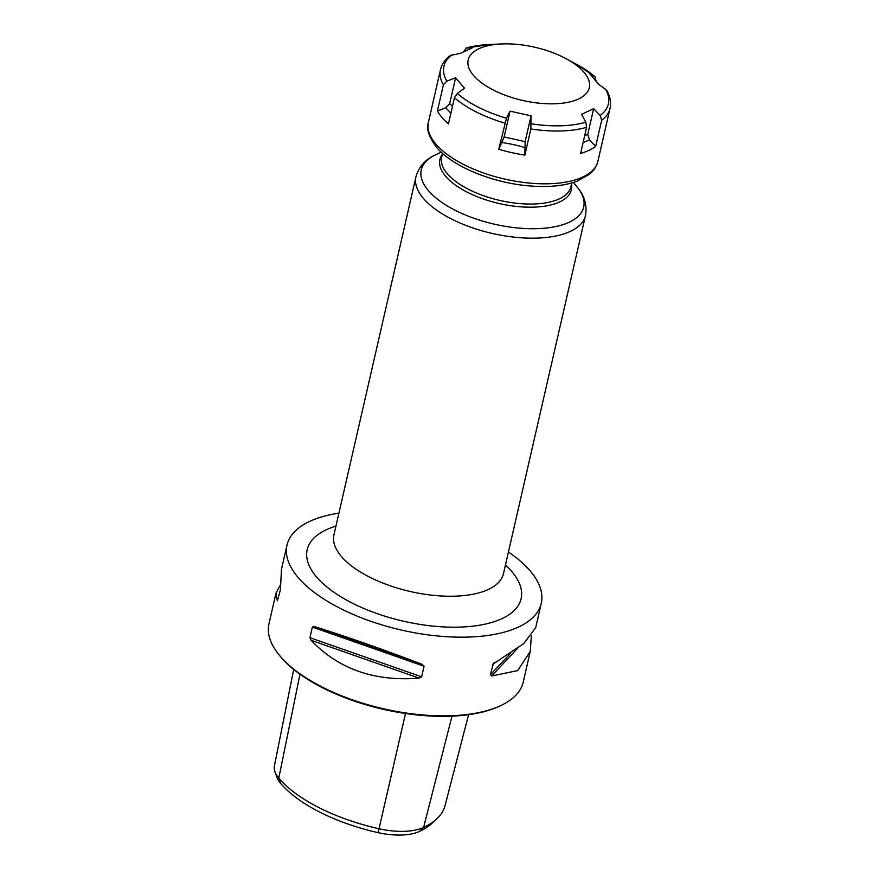 <?xml version="1.0" encoding="UTF-8"?>
<svg xmlns="http://www.w3.org/2000/svg" width="879" height="879" viewBox="0 0 879 879"><rect width="100%" height="100%" fill="white"/><g stroke="black" fill="none" stroke-linecap="round" stroke-linejoin="round"><path stroke-width="1.32" d="M293.685 669.446L274.413 765.928A50.136 22.03 12.9 0 0 275.072 772.18A50.136 22.03 12.9 0 0 278.797 778.179A125.082 54.948 12.9 0 0 379.069 828.765A50.136 22.03 12.9 0 0 423.612 827.436A125.082 54.948 12.9 0 0 436.841 818.767A125.082 54.948 12.9 0 0 445.104 805.439L468.573 714.682M436.841 818.767L432.336 823.008A121.489 53.377 -167.1 0 1 419.492 831.424A46.554 20.448 -167.1 0 1 378.135 832.655A121.489 53.377 -167.1 0 1 280.731 783.519A46.554 20.448 -167.1 0 1 277.281 777.948L275.072 772.18M530.18 651.735L523.258 681.994A130.433 57.3 -167.1 0 1 500.755 705.584L499.514 706.178A129.18 56.75 -167.1 0 1 384.727 709.628A129.18 56.75 -167.1 0 1 281.093 657.36A129.18 56.75 -167.1 0 1 279.841 655.855L278.973 654.789A130.433 57.3 -167.1 0 1 268.985 623.76L275.929 593.413M500.755 705.584A130.433 57.3 -167.1 0 1 384.859 709.078A130.433 57.3 -167.1 0 1 280.236 656.305A130.433 57.3 -167.1 0 1 278.973 654.789M508.436 551.979A130.433 57.3 12.9 0 1 530.026 570.757A130.433 57.3 -167.1 0 1 541.277 603.313A130.433 57.3 -167.1 0 1 435.413 635.759A130.433 57.3 -167.1 0 1 298.256 577.635A130.433 57.3 12.9 0 1 287.004 545.079L281.423 569.471M531.334 635.913L530.257 651.438L517.676 670.611L491.691 675.973L490.427 674.786L510.787 653.02M493.383 663.293L490.427 674.786M494.514 662.414L492.855 664.194L523.906 643.439L535.74 627.496M309.935 637.704L312.364 627.101L314.221 626.551L422.217 664.392L424.063 666.238L421.634 676.83L419.074 678.127C374.597 681.73 338.602 669.128 311.078 640.286L309.935 637.704L421.634 676.83M422.217 664.392C382.09 649.043 346.084 636.429 314.221 626.551M338.92 513.149A130.433 57.3 12.9 0 0 287.004 545.079M281.489 569.163L280.412 589.765L277.346 600.884L275.984 593.204L280.335 584.996M501.711 43.95A62.112 27.282 12.9 0 1 566.076 58.684A62.112 27.282 12.9 0 1 583.92 72.21A62.112 27.282 -167.1 0 1 554.363 103.799A62.112 27.282 -167.1 0 1 473.55 75.484A62.112 27.282 12.9 0 1 501.711 43.95L489.46 44.488L465.98 48.092L472.66 47.631L460.541 53.311L450.345 55.487C445.181 59.278 441.895 63.991 440.5 69.617A86.955 38.204 -167.1 0 0 443.401 84.845L446.796 81.154L455.608 77.781L464.497 88.164L457.322 93.438L454.443 97.734L448.455 123.895A86.955 38.204 -167.1 0 1 442.016 117.478A86.955 38.204 -167.1 0 1 437.412 110.996L445.763 107.798L449.696 103.601L452.443 106.436M581.535 114.347L593.655 108.666L600.192 115.468L601.665 120.247L595.676 146.397A86.955 38.204 -167.1 0 1 580.612 153.462L586.612 127.301L585.843 122.192L581.535 114.347M597.918 161.242C595.544 169.603 590.787 173.152 589.6 174.174L576.965 181.25C564.604 185.755 549.408 187.359 531.41 186.062C494.262 183.557 452.96 167.076 436.577 147.353C428.787 136.827 426.062 128.521 428.403 122.423A86.955 38.204 -167.1 0 0 435.907 144.123A86.955 38.204 -167.1 0 0 527.345 182.876A86.955 38.204 -167.1 0 0 597.918 161.242L610.015 108.436C611.279 102.393 610.18 96.371 606.719 90.361L598.588 84.186L589.71 73.803L595.358 77.011L576.877 64.508A84.362 37.061 -167.1 0 1 594.995 76.759L595.984 80.725M506.48 118.247L510.04 111.15L531.059 115.841L530.85 128.96L524.862 155.111A86.955 38.204 -167.1 0 1 498.756 149.276L506.48 118.247A84.362 37.061 -167.1 0 1 457.322 93.438M584.689 135.674L587.743 134.476L589.479 139.948L595.676 146.397M583.129 142.508L589.479 139.948M593.655 108.666L587.743 134.476M463.727 51.553L466.474 48.004A84.362 37.061 -167.1 0 1 489.46 44.488M437.412 110.996L443.401 84.845M455.608 77.781L449.696 103.601M445.763 107.798L450.894 113.204M498.756 149.276L504.128 136.959L525.137 141.662L524.862 155.111M510.04 111.15L504.128 136.959M502.14 142.541C510.776 143.848 518.247 145.529 524.576 147.562M531.059 115.841L525.137 141.662M405.505 713.484L378.135 832.655M419.492 831.424L423.612 827.436L451.993 716.154M280.731 783.519L278.797 778.179L299.97 674.215M491.691 675.973L517.291 648.614M312.364 627.101L424.063 666.238M311.078 640.286L419.074 678.127M335.943 526.125A109.721 48.202 12.9 0 0 326.944 587.018A109.721 48.202 12.9 0 0 459.431 627.112A109.721 48.202 12.9 0 0 505.458 564.944M333.91 535.025L333.954 534.839A86.955 38.204 12.9 0 0 369.345 576.998A86.955 38.204 12.9 0 0 454.597 596.182A86.955 38.204 12.9 0 0 503.469 573.668L503.425 573.844M573.416 182.469L577.305 187.271C584.469 195.567 587.194 205.016 585.469 215.597A86.955 38.204 -167.1 0 1 536.608 238.121A86.955 38.204 -167.1 0 1 451.356 218.937A86.955 38.204 -167.1 0 1 415.954 176.778L333.954 534.839M577.305 187.271A83.318 36.599 -167.1 0 1 536.86 228.672A83.318 36.599 -167.1 0 1 439.907 201.038A83.318 36.599 -167.1 0 1 435.632 154.825C425.579 159.176 419.019 166.494 415.954 176.778M442.324 154.374A67.463 29.633 12.9 0 0 462.42 189.589A67.463 29.633 12.9 0 0 533.498 207.147A67.463 29.633 12.9 0 0 571.482 183.953M442.555 153.396L441.665 157.264A66.244 29.106 12.9 0 0 468.628 189.381A66.244 29.106 12.9 0 0 533.586 204.005A66.244 29.106 12.9 0 0 570.823 186.842L571.702 182.975M605.51 89.043A84.362 37.061 -167.1 0 1 600.192 115.468M585.843 122.192A84.362 37.061 -167.1 0 1 531.356 123.807M446.796 81.154A84.362 37.061 -167.1 0 1 452.125 54.74M504.755 123.115A86.955 38.204 -167.1 0 1 454.443 97.734M586.612 127.301A86.955 38.204 -167.1 0 1 530.85 128.96M610.015 108.436A86.955 38.204 -167.1 0 1 601.665 120.247M541.277 603.313L535.685 627.705M503.469 573.668L585.469 215.597M441.236 152.199L435.632 154.825M566.076 58.684L576.877 64.508M428.403 122.423L440.5 69.617"/></g></svg>
